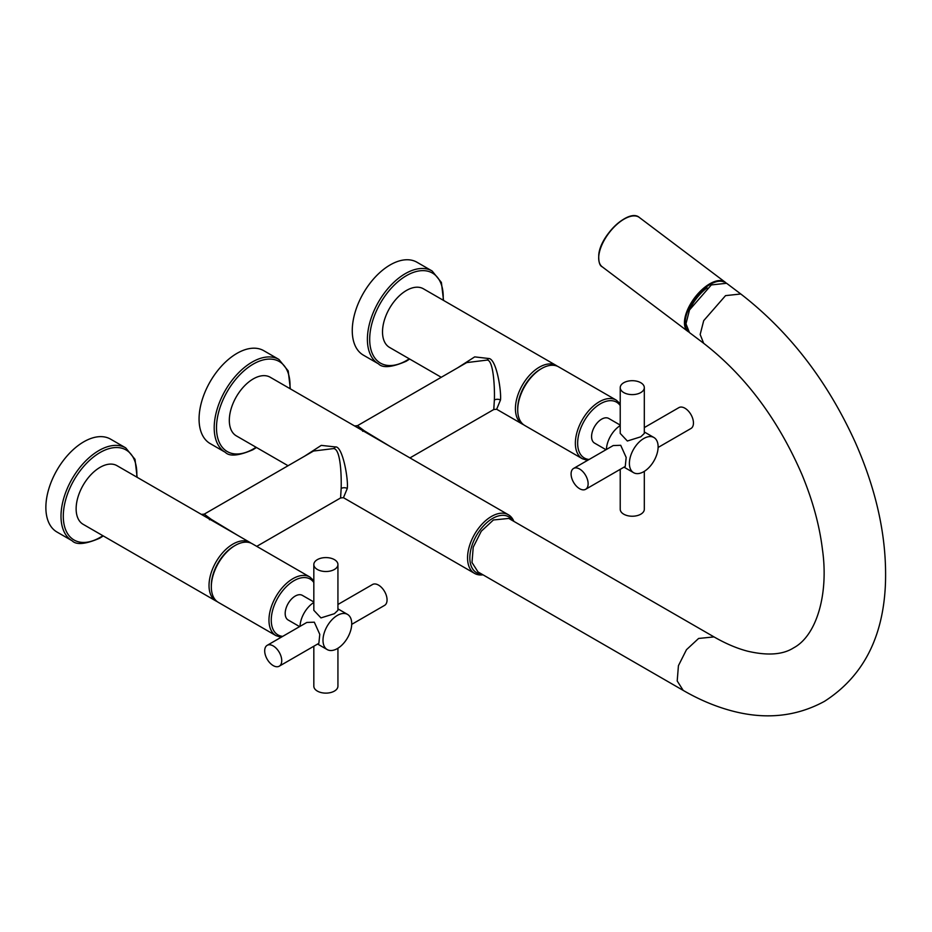 <?xml version="1.0" encoding="UTF-8"?>
<svg xmlns="http://www.w3.org/2000/svg" width="932" height="932" viewBox="0 0 932 932"><rect width="100%" height="100%" fill="white"/><g stroke="black" fill="none" stroke-linecap="round" stroke-linejoin="round"><path stroke-width="1.4" d="M557.394 366.241A33.855 19.549 120 0 0 556.276 365.507L423.384 288.78A33.855 19.549 120 0 0 397.3 297.844A33.855 19.549 120 0 0 382.516 331.909A33.855 19.549 120 0 0 389.529 347.415L441.267 377.285M378.497 363.864L363.375 355.139A53.625 30.954 -60 0 1 355.15 312.162A53.625 30.954 -60 0 1 390.182 264.909A53.625 30.954 120 0 1 416.988 262.253L432.122 270.991A53.625 30.954 120 0 0 405.303 273.647A53.625 30.954 120 0 0 370.284 320.899A53.625 30.954 120 0 0 378.497 363.864C382.702 368.257 391.918 367.406 406.119 361.29L409.684 359.041M556.276 365.507A33.855 19.549 120 0 0 530.192 374.571A33.855 19.549 120 0 0 515.419 408.635A33.855 19.549 120 0 0 522.433 424.142A33.855 19.549 120 0 0 523.621 424.736M522.433 424.142L496.651 409.253L500.484 400.014C501.521 391.323 496.465 358.389 488.601 358.494L474.703 356.886L457.798 367.732M620.223 403.742L616.215 400.108L558.583 366.835A33.855 19.549 120 0 0 541.655 368.513L540.502 369.177A32.224 18.605 120 0 0 517.714 408.635L517.714 409.964A33.855 19.549 120 0 0 524.728 425.47L582.372 458.742L587.51 460.385M541.655 368.513A33.855 19.549 120 0 0 517.714 409.964M496.663 409.264L493.785 409.509L494.356 400.014C494.845 391.091 493.878 359.03 486.853 360.125L466.699 362.595L357.434 425.691L354.556 425.936L508.406 514.755A33.855 19.549 120 0 0 482.322 523.831A33.855 19.549 120 0 0 467.549 557.895A33.855 19.549 120 0 0 474.551 573.39A33.855 19.549 120 0 0 482.997 574.823M390.904 446.917L364.354 430.84L357.434 425.691M304.601 456.179L321.272 445.38L335.404 446.941C342.592 445.776 348.51 479.211 347.287 488.461L343.454 497.7L474.551 573.39M513.87 521.361A33.855 19.549 120 0 0 508.406 514.755M354.579 425.947L270.187 377.227A33.855 19.549 120 0 0 244.102 386.291A33.855 19.549 120 0 0 229.319 420.355A33.855 19.549 120 0 0 236.332 435.861L288.07 465.732M225.299 452.311L210.178 443.585A53.625 30.954 -60 0 1 201.953 400.609A53.625 30.954 -60 0 1 236.984 353.356A53.625 30.954 120 0 1 263.791 350.7L278.924 359.437A53.625 30.954 120 0 0 252.118 362.094A53.625 30.954 120 0 0 217.086 409.346A53.625 30.954 120 0 0 225.299 452.311C229.505 456.703 238.72 455.853 252.922 449.737L256.486 447.488M256.743 546.362L340.588 497.956L341.159 488.461C341.427 480.656 341.357 449.142 333.656 448.572L313.502 451.041L204.236 514.138L211.156 519.287L237.707 535.364M250.999 543.135A33.855 19.549 120 0 0 249.893 542.401A33.855 19.549 120 0 0 223.797 551.464A33.855 19.549 120 0 0 209.024 585.541A33.855 19.549 120 0 0 216.038 601.035A33.855 19.549 120 0 0 217.226 601.629M249.893 542.401L116.989 465.674A33.855 19.549 120 0 0 90.905 474.738A33.855 19.549 120 0 0 76.133 508.802A33.855 19.549 120 0 0 83.134 524.308L216.038 601.035M72.102 540.758L56.98 532.032A53.625 30.954 -60 0 1 48.755 489.055A53.625 30.954 -60 0 1 83.787 441.803A53.625 30.954 120 0 1 110.593 439.147L125.727 447.884A53.625 30.954 120 0 0 98.92 450.54A53.625 30.954 120 0 0 63.889 497.793A53.625 30.954 120 0 0 72.102 540.758C76.308 545.15 85.523 544.3 99.724 538.183L103.289 535.935M313.828 580.636L309.832 577.001L252.188 543.729A33.855 19.549 120 0 0 235.26 545.406L234.107 546.07A32.224 18.605 120 0 0 211.319 585.541L211.319 586.857A33.855 19.549 120 0 0 218.333 602.363L275.977 635.636L281.126 637.278M235.26 545.406A33.855 19.549 120 0 0 211.319 586.857M512.693 520.685A32.224 18.605 120 0 0 487.063 522.433A32.224 18.605 120 0 0 469.845 557.895A32.224 18.605 120 0 0 481.832 574.147M337.932 604.484L372.509 584.515A12.046 6.955 -120 0 1 378.532 585.11A12.046 6.955 60 0 1 386.407 595.734A12.046 6.955 60 0 1 384.567 605.392L351.714 624.358M334.402 613.699L337.932 610.309L337.932 564.547A12.046 6.955 0 0 0 330.487 558.117A12.046 6.955 0 0 0 317.358 559.631A12.046 6.955 180 0 0 313.828 564.547L313.828 610.309L320.969 617.904L334.402 613.699M327.214 649.581A20.306 11.732 120 0 1 324.091 633.306A20.306 11.732 120 0 1 337.361 615.411A20.306 11.732 -60 0 1 347.52 614.398A20.306 11.732 -60 0 1 350.63 630.673A20.306 11.732 -60 0 1 337.361 648.579A20.306 11.732 120 0 1 327.214 649.581L317.614 644.047M313.828 646.237L313.828 686.162A12.046 6.955 180 0 0 321.26 692.592A12.046 6.955 180 0 0 334.402 691.09A12.046 6.955 0 0 0 337.932 686.162L337.932 648.241M313.828 602.48A20.306 11.732 120 0 0 300.034 626.362M314.317 622.192L306.814 622.448L267.193 645.328A12.046 6.955 -120 0 0 265.34 654.986A12.046 6.955 -120 0 0 273.216 665.599A12.046 6.955 60 0 0 279.239 666.194L318.861 643.325L319.781 634.354L314.317 622.192M313.828 601.979L302.341 595.362A14.213 8.213 -60 0 0 295.234 596.061A14.213 8.213 120 0 0 285.949 608.584A14.213 8.213 120 0 0 288.128 619.978L299.603 626.607M337.932 564.547A12.046 6.955 0 0 1 334.402 569.475A12.046 6.955 180 0 1 321.26 570.978A12.046 6.955 180 0 1 313.828 564.547M267.193 645.328A12.046 6.955 -120 0 1 273.216 645.923A12.046 6.955 60 0 1 281.091 656.547A12.046 6.955 60 0 1 279.239 666.194M644.315 427.59L678.904 407.622A12.046 6.955 -120 0 1 684.927 408.216A12.046 6.955 60 0 1 692.802 418.841A12.046 6.955 60 0 1 690.962 428.499L658.109 447.465M640.785 436.805L644.315 433.415L644.315 387.654A12.046 6.955 0 0 0 636.882 381.223A12.046 6.955 0 0 0 623.753 382.737A12.046 6.955 180 0 0 620.223 387.654L620.223 433.415L627.364 441.011L640.785 436.805M633.609 472.687A20.306 11.732 120 0 1 630.486 456.412A20.306 11.732 120 0 1 643.756 438.518A20.306 11.732 -60 0 1 653.914 437.504A20.306 11.732 -60 0 1 657.025 453.779A20.306 11.732 -60 0 1 643.756 471.685A20.306 11.732 120 0 1 633.609 472.687L624.009 467.153M620.223 469.332L620.223 509.268A12.046 6.955 180 0 0 627.655 515.699A12.046 6.955 180 0 0 640.785 514.196A12.046 6.955 0 0 0 644.315 509.268L644.315 471.347M620.223 425.586A20.306 11.732 120 0 0 606.429 449.469M620.712 445.298L613.209 445.554L573.588 468.435A12.046 6.955 -120 0 0 571.735 478.093A12.046 6.955 -120 0 0 579.611 488.706A12.046 6.955 60 0 0 585.634 489.3L625.256 466.431L626.176 457.461L620.712 445.298M620.223 425.085L608.736 418.456A14.213 8.213 -60 0 0 601.629 419.167A14.213 8.213 120 0 0 592.344 431.691A14.213 8.213 120 0 0 594.523 443.084L605.998 449.713M644.315 387.654A12.046 6.955 0 0 1 640.785 392.57A12.046 6.955 180 0 1 627.655 394.085A12.046 6.955 180 0 1 620.223 387.654M573.588 468.435A12.046 6.955 -120 0 1 579.611 469.029A12.046 6.955 60 0 1 587.486 479.642A12.046 6.955 60 0 1 585.634 489.3M687.525 330.417A30.441 14.714 -53 0 1 689.226 307.793A30.441 14.714 -53 0 1 710.161 284.388A30.441 14.714 127 0 1 723.966 282.012M688.795 311.568A30.441 14.714 -53 0 1 707.062 287.802M703.672 343.302C745.169 375.456 777.905 419.144 801.881 474.365C812.669 500.333 819.519 525.368 822.443 549.472C828.898 594.5 816.397 635.822 793.621 647.857C782.95 654.707 767.688 655.837 747.848 651.247C737.235 648.532 725.958 643.756 714.005 636.906L698.604 638.455L686.465 649.709L678.426 665.681L677.203 680.966L683.203 690.402C698.557 699.291 714.017 705.908 729.57 710.266C764.077 719.982 795.718 717.011 824.494 701.33C862.717 676.795 883.023 637.954 885.4 584.795C887.159 539.43 877.198 492.119 855.518 442.863C827.593 381.2 789.357 331.582 740.8 293.988L725.539 295.63L703.707 320.643L700.165 334.506L703.672 343.291L689.47 332.596L685.964 323.8L689.505 309.948L711.337 284.924L726.599 283.281L740.87 294.046M714.005 636.906L508.79 518.437L493.401 519.974L481.262 531.24L473.223 547.212L472 562.497L478 571.933L683.307 690.461M443.119 300.174A51.994 30.022 120 0 0 406.457 275.639A51.994 30.022 120 0 0 369.689 339.318A51.994 30.022 120 0 0 406.457 360.544A51.994 30.022 120 0 0 409.264 358.808M616.215 400.108A33.855 19.549 120 0 0 590.131 409.183A33.855 19.549 120 0 0 575.359 443.248A33.855 19.549 120 0 0 582.372 458.742M620.223 405.595A32.224 18.605 120 0 0 594.581 408.041A32.224 18.605 120 0 0 577.654 443.248A32.224 18.605 120 0 0 589.117 459.464M500.484 400.014A4.334 2.505 0 0 0 494.356 400.014M488.601 358.494A4.334 2.505 -60 0 1 486.853 360.125M364.354 430.84A4.334 2.505 -60 0 1 362.618 431.225M289.922 388.621A51.994 30.022 120 0 0 253.259 364.086A51.994 30.022 120 0 0 216.492 427.765A51.994 30.022 120 0 0 253.259 448.991A51.994 30.022 120 0 0 256.067 447.255M333.656 448.572A4.334 2.505 120 0 0 335.404 446.941M341.159 488.461A4.334 2.505 180 0 1 347.287 488.461M136.724 477.067A51.994 30.022 120 0 0 100.062 452.533A51.994 30.022 120 0 0 63.294 516.212A51.994 30.022 120 0 0 100.062 537.438A51.994 30.022 120 0 0 102.87 535.702M209.42 519.672A4.334 2.505 120 0 0 211.156 519.287M309.832 577.001A33.855 19.549 120 0 0 283.736 586.077A33.855 19.549 120 0 0 268.964 620.141A33.855 19.549 120 0 0 275.977 635.636M313.828 582.488A32.224 18.605 120 0 0 288.186 584.935A32.224 18.605 120 0 0 271.259 620.141A32.224 18.605 120 0 0 282.722 636.358M598.95 254.238A30.337 14.667 -53 0 1 629.426 216.702M639.364 217.482C629.228 208.174 600.732 234.689 598.787 254.436C598.437 261.601 599.579 265.713 602.188 266.785A30.873 14.924 -53 0 1 598.938 254.739A30.873 14.924 -53 0 1 616.168 225.043A30.873 14.924 -53 0 1 639.364 217.482L725.108 282.14A30.873 14.924 -53 0 1 725.853 282.78L725.108 282.14A30.873 14.924 -53 0 0 701.924 289.701A30.873 14.924 -53 0 0 684.694 319.396A30.873 14.924 -53 0 0 687.933 331.442L688.783 332.002M688.771 331.99A30.873 14.924 -53 0 1 687.933 331.442L602.188 266.785M443.539 300.407L441.395 282.443L432.122 270.991M493.785 409.509L409.94 457.915M290.341 388.854L288.198 370.889L278.924 359.437M340.588 497.956L343.442 497.688M137.144 477.3L135.012 459.336L125.727 447.884M201.359 514.382L204.236 514.138M347.52 614.398L337.932 608.864M653.914 437.504L644.315 431.97M649.115 302.178L651.049 303.634"/></g></svg>
